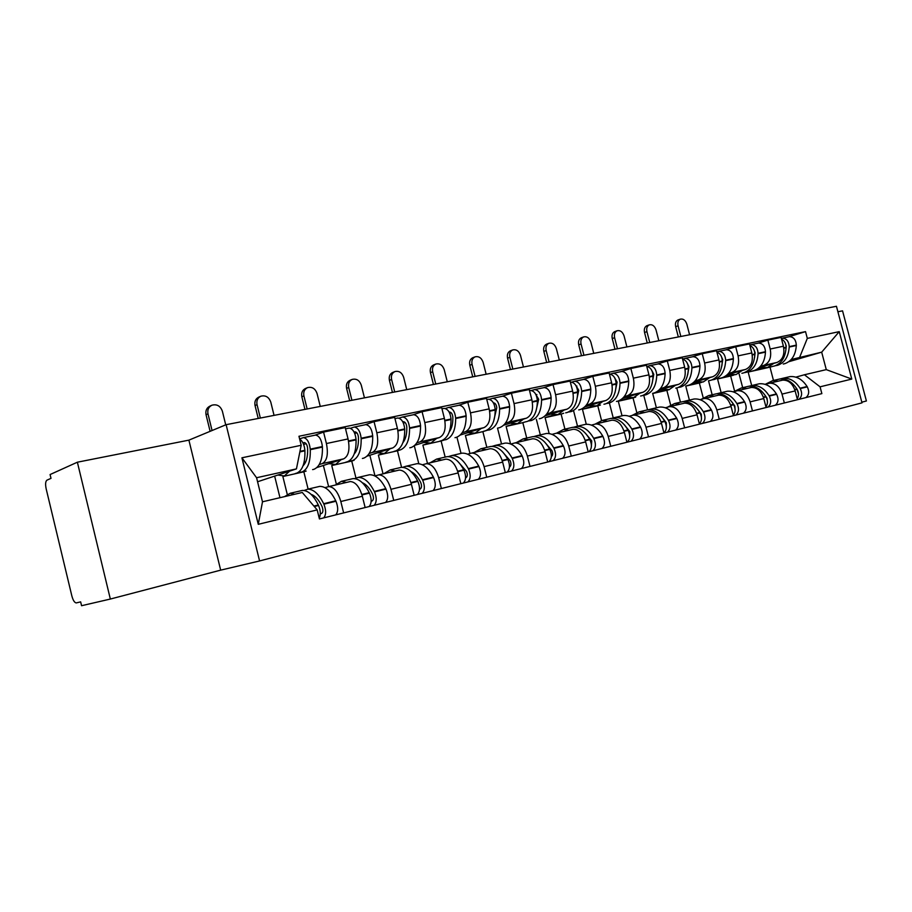 <?xml version="1.0" encoding="UTF-8"?>
<svg xmlns="http://www.w3.org/2000/svg" width="912" height="912" viewBox="0 0 912 912"><rect width="100%" height="100%" fill="white"/><g stroke="black" fill="none" stroke-linecap="round" stroke-linejoin="round"><path stroke-width="1.37" d="M861.817 402.192L866.4 400.984L842.551 310.844L837.9 311.756M259.578 560.96L862 402.853L836.452 306.284L226.119 424.684L188.898 440.143L77.372 462.202L50.08 474.548L51.004 478.355L46.945 480.157C45.486 481.319 45.224 484.215 46.17 488.855L71.854 595.946C73.04 600.313 74.51 602.638 76.232 602.923L80.655 601.874L81.567 605.716L110.341 599.047L220.67 570.148L259.578 560.96L226.119 424.684M77.372 462.202L110.341 599.047M324.946 487.635L328.81 486.586C333.974 486.962 337.987 491.933 340.814 501.509L343.642 512.909M285.148 475.768L282.857 476.52L287.223 494.213M316.852 467.571L343.653 458.861C348.623 456.137 350.094 449.491 348.053 438.934L326.416 443.54C328.48 454.222 327.066 460.913 322.153 463.638L319.211 464.607M326.416 443.54L323.566 432.083L315.21 435.115M365.142 507.551L362.338 496.265C359.522 486.803 355.498 481.901 350.265 481.547L349.342 481.73M348.053 438.934L345.238 427.603L323.566 432.083M308.108 489.094L303.833 471.812L306.147 471.059M374.855 475.927L378.811 474.856C384.112 475.163 388.159 479.986 390.952 489.299L393.733 500.414M334.202 464.755L331.74 465.542L336.289 483.862M365.427 424.684L374.045 421.64L376.838 432.801C378.833 443.209 377.306 449.776 372.244 452.5L369.223 453.469M414.173 495.319L411.426 484.318C408.644 475.095 404.575 470.353 399.228 470.068L398.27 470.25M367.046 456.16L392.696 447.952C397.814 445.227 399.388 438.718 397.415 428.423L394.645 417.377L374.045 421.64M355.942 477.934L351.736 461.062L354.118 460.298M422.347 464.789L426.394 463.695C431.809 463.946 435.89 468.608 438.649 477.694L441.374 488.536M382.162 453.88L378.366 455.077L383.051 473.852M413.227 414.766L422.062 411.7L424.798 422.587C426.736 432.744 425.106 439.185 419.908 441.898L416.83 442.867M460.845 483.679L458.132 472.94C455.396 463.957 451.292 459.352 445.843 459.135L444.862 459.317M414.8 445.318L439.39 437.555C444.646 434.853 446.31 428.469 444.395 418.414L441.682 407.641L422.062 411.7M401.588 467.343L397.45 450.802L399.559 450.129M467.617 454.165L471.732 453.059C477.238 453.253 481.354 457.778 484.078 466.636L486.746 477.215M428.047 443.471L422.883 445.09L427.489 463.433M458.782 405.304L467.788 402.238L470.478 412.862C472.359 422.78 470.649 429.085 465.325 431.786L462.19 432.778M505.305 472.587L502.649 462.11C499.936 453.344 495.809 448.875 490.268 448.704L489.277 448.898M460.286 435.024L483.907 427.66C489.265 424.958 491.021 418.699 489.163 408.884L486.495 398.362L467.788 402.238M445.159 457.106L441.112 440.998L444.167 440.04M510.8 444.03L514.972 442.913C520.558 443.05 524.696 447.439 527.387 456.091L530.009 466.42M471.914 433.531L465.416 435.537L469.954 453.481M502.227 396.287L511.404 393.209L514.037 403.583C515.861 413.273 514.072 419.463 508.657 422.153L505.465 423.134M547.713 462.008L545.102 451.771C542.435 443.221 538.285 438.877 532.676 438.763L531.662 438.957M503.675 425.209L526.384 418.209C531.844 415.53 533.668 409.385 531.867 399.787L529.245 389.515L511.404 393.209M486.837 447.382L482.858 431.627L487.145 430.304M552.034 434.351L556.263 433.234C561.917 433.314 566.067 437.589 568.723 446.025L571.3 456.125M513.844 424.034L506.114 426.406L510.572 443.939M543.712 387.668L553.025 384.59L555.613 394.725C557.392 404.198 555.533 410.275 550.027 412.954L546.801 413.934M588.217 451.907L585.652 441.91C583.007 433.542 578.858 429.335 573.181 429.267L572.166 429.461M545.102 415.849L566.968 409.18C572.508 406.513 574.4 400.482 572.645 391.1L570.08 381.056L553.025 384.59M526.726 438.068L522.815 422.655L525.392 421.868M591.466 425.106L595.73 423.966C601.441 424.012 605.602 428.161 608.224 436.415L610.755 446.276M553.96 414.96L545.091 417.662L549.149 433.542M583.372 379.438L592.811 376.348L595.354 386.266C597.075 395.534 595.16 401.497 589.574 404.153L586.325 405.133M626.932 442.24L624.412 432.47C621.802 424.297 617.641 420.204 611.918 420.181L610.88 420.386M584.706 406.923L605.785 400.539C611.393 397.894 613.343 391.978 611.633 382.801L609.113 372.974L592.811 376.348M564.938 429.142L561.085 414.071L563.707 413.273M629.189 416.248L633.498 415.108C639.255 415.12 643.416 419.155 646.004 427.215L648.5 436.859M592.378 406.285L582.449 409.271L586.279 424.24M621.334 371.549L630.853 368.482L633.361 378.172C635.037 387.235 633.065 393.095 627.422 395.728L624.139 396.72M663.97 433.006L661.508 423.442C658.931 415.45 654.759 411.472 648.991 411.483L647.953 411.688M622.611 398.384L642.949 392.274C648.614 389.641 650.609 383.838 648.945 374.855L646.46 365.245L630.853 368.482M601.567 420.546L597.793 405.829L600.438 405.031M665.327 407.767L669.67 406.627C675.461 406.592 679.622 410.525 682.187 418.414L684.627 427.853M629.189 397.974L618.29 401.234L622.041 415.815M657.689 364.002L667.299 360.935L669.75 370.42C671.392 379.301 669.362 385.046 663.674 387.668L660.368 388.649M699.458 424.148L697.03 414.8C694.488 406.98 690.316 403.104 684.513 403.15L683.476 403.355M658.909 390.211L678.551 384.362C684.262 381.74 686.303 376.04 684.684 367.24L682.244 357.835L667.299 360.935M636.747 412.395L633.019 397.928L635.687 397.13M699.983 399.638L704.338 398.498C710.152 398.43 714.324 402.249 716.843 409.967L719.249 419.212M664.495 390.005L652.696 393.505L656.389 407.801M692.539 356.763L702.217 353.708L704.634 362.999C706.23 371.686 704.155 377.329 698.421 379.939L695.104 380.92M733.476 415.667L731.082 406.501C728.574 398.863 724.413 395.078 718.588 395.158L717.539 395.363M693.713 382.379L712.694 376.759C718.439 374.159 720.526 368.562 718.952 359.944L716.547 350.732L702.217 353.708M670.594 404.814L666.843 390.325L669.533 389.538M733.237 391.841L737.614 390.689C743.451 390.598 747.612 394.326 750.097 401.873L752.468 410.924M688.457 385.286L685.767 386.084L689.392 400.094M725.975 349.82L735.71 346.777L738.082 355.874C739.643 364.378 737.534 369.93 731.766 372.518L728.437 373.498M698.375 382.367L689.426 385.001M766.114 407.527L763.766 398.555C761.281 391.066 757.12 387.372 751.283 387.486L750.223 387.703M727.103 374.878L745.469 369.474C751.249 366.898 753.369 361.38 751.83 352.944L749.47 343.927L735.71 346.777M703.186 397.723L699.367 383.029L701.909 382.276M765.168 384.34L769.557 383.2C775.405 383.074 779.555 386.711 782.017 394.109L784.343 402.979M720.275 378.149L717.562 378.947L721.141 392.684M758.089 343.151L767.87 340.119L770.195 349.034C771.723 357.379 769.58 362.828 763.777 365.393L760.437 366.373M730.934 375.026L723.626 377.169M797.453 399.707L795.139 390.917C792.699 383.576 788.549 379.985 782.69 380.122L781.63 380.338M759.172 367.673L776.944 362.463C782.758 359.909 784.913 354.494 783.408 346.218L781.082 337.383L767.87 340.119M734.57 391.054L730.649 376.006L733.955 375.037M730.649 376.006L717.562 378.947M699.367 383.029L685.767 386.084M666.843 390.325L652.696 393.505M633.019 397.928L618.29 401.234M597.793 405.829L582.449 409.271M561.085 414.071L545.091 417.662M522.815 422.655L506.114 426.406M482.858 431.627L465.416 435.537M441.112 440.998L422.883 445.09M397.45 450.802L378.366 455.077M351.736 461.062L331.74 465.542M303.833 471.812L282.857 476.52M257.56 481.764L296.446 468.882L256.58 477.74L262.496 501.794L302.271 492.469L317.182 509.899L319.428 518.951L821.86 393.619L820.07 386.825L804.407 374.764L826.283 369.634L821.678 352.169L791.206 359.522M317.182 509.899L258.267 524.32L241.919 457.801L301.188 445.284L296.446 468.882M799.744 357.037L807.314 338.398L805.535 331.626L298.954 436.267L301.188 445.284M807.314 338.398L839.245 331.649L851.785 379.073L820.07 386.825M220.67 570.148L188.898 440.143M773.479 380.475L770.002 367.171L772.726 366.385M788.766 361.722L821.678 352.169L839.245 331.649M795.857 377.146L804.407 374.764M762.227 367.981L756.116 369.759M750.884 371.287L748.159 372.073L751.682 385.537M770.002 367.171L748.159 372.073M788.96 336.745L805.535 331.626M258.267 524.32L262.496 501.794M241.919 457.801L256.58 477.74M826.283 369.634L851.785 379.073M302.978 442.947L304.289 442.525C306.067 442.901 307.162 444.771 307.595 448.134L307.618 448.67C307.914 456.775 306.386 462.487 303.058 465.781M312.611 469.612L313.922 469.315C319.838 466.762 322.677 459.352 322.415 447.085L322.392 446.549C321.526 439.652 319.257 435.833 315.586 435.07L314.879 435.206M298.486 472.256L301.895 472.017C307.766 469.463 310.57 462.019 310.274 449.684L310.251 449.149C309.373 442.217 307.105 438.364 303.457 437.589L299.603 438.877M299.649 439.071C302.59 441.066 304.334 444.805 304.882 450.3L304.904 450.836C305.212 463.193 302.431 470.66 296.582 473.203L295.294 473.499M277.841 475.049L284.35 475.95L289.549 471.173M225.72 424.844L222.368 411.175C220.396 405.943 216.942 403.948 211.972 405.19C208.597 406.9 207.263 409.796 207.982 413.866L206.044 414.721C205.337 410.651 206.671 407.755 210.045 406.057L211.595 405.361M300.367 490.907L302.396 490.428C308.176 490.382 313.489 495.239 318.322 504.997L318.55 505.476C320.614 510.503 320.842 514.744 319.234 518.187M294.679 494.247L290.176 493.278L284.555 496.618M323.692 517.891C326.188 514.881 326.257 510.31 323.885 504.176L323.669 503.709C318.824 493.973 313.5 489.14 307.709 489.185L304.129 490.496M335.73 514.881C338.249 511.883 338.329 507.334 335.969 501.247L335.741 500.779C330.896 491.112 325.55 486.313 319.713 486.381L317.672 486.86M279.973 497.701L274.649 476.11M311.095 494.361C315.119 495.706 318.71 499.639 321.856 506.137L322.084 506.616C323.338 510.104 323.156 512.396 321.526 513.49L320.294 513.832M313.922 497.576L314.526 496.185M305.383 462.612L304.232 461.609M303.65 444.475L306.067 443.62M212.063 430.521L207.982 413.866M206.044 414.721L210.113 431.33M354.141 432.14L355.099 431.843C356.923 432.197 358.028 434.009 358.427 437.293L358.45 437.817C358.655 445.181 357.242 450.585 354.187 454.005M362.406 458.44L363.74 458.143C369.839 455.567 372.837 448.294 372.712 436.301L372.689 435.788C371.879 429.05 369.599 425.334 365.826 424.627L365.108 424.775M349.022 461.016L352.306 460.708C358.37 458.143 361.323 450.836 361.163 438.775L361.141 438.25C360.32 431.49 358.04 427.739 354.301 427.033L350.447 428.287M348.475 428.23L349.205 428.081C352.933 428.811 355.213 432.562 356.045 439.345L356.068 439.869C356.227 451.953 353.297 459.272 347.244 461.837L345.922 462.133M328.936 463.649L335.616 464.447L341.02 459.716M274.056 415.382L270.784 402.112C268.88 397.028 265.574 395.056 260.866 396.196C257.606 397.837 256.329 400.664 257.047 404.677L255.041 405.532C254.334 401.531 255.599 398.704 258.86 397.073L260.604 396.31M350.926 479.096L353.024 478.618C358.963 478.492 364.367 483.178 369.223 492.662L369.451 493.13C371.811 499.103 371.697 503.584 369.098 506.559M346.492 482.437L341.407 481.319L335.274 485.07M374.159 505.294C376.759 502.318 376.884 497.849 374.524 491.887L374.296 491.431C369.44 481.981 364.025 477.307 358.074 477.432L354.586 478.629M385.605 502.444C388.227 499.48 388.364 495.034 386.004 489.106L385.787 488.65C380.92 479.256 375.493 474.628 369.497 474.764L367.388 475.255M328.616 486.609L323.372 465.451M362.303 482.71C366.134 484.272 369.508 487.977 372.415 493.825L372.643 494.293C373.897 497.69 373.681 499.936 371.993 501.03L371.15 501.258M364.013 484.511L364.401 483.793M355.634 452.09L354.95 451.6M354.768 433.508L356.831 432.79M260.342 418.049L257.047 404.677M255.041 405.532L258.221 418.448M402.808 421.857L403.446 421.686C405.293 422.005 406.41 423.772 406.786 426.976L406.798 427.489C406.946 434.169 405.635 439.253 402.865 442.73M409.807 447.803L411.175 447.496C417.445 444.919 420.569 437.771 420.557 426.052L420.546 425.539C419.782 418.973 417.491 415.359 413.649 414.698L412.908 414.857M397.119 450.3L400.288 449.935C406.513 447.37 409.602 440.188 409.568 428.401L409.556 427.888C408.781 421.287 406.49 417.65 402.671 416.978L399.011 418.152M397.085 418.141L397.814 417.992C401.633 418.665 403.925 422.313 404.7 428.936L404.711 429.449C404.768 441.26 401.679 448.453 395.466 451.018L394.109 451.326M377.557 452.797L384.397 453.503L389.971 448.818M320.26 406.421L317.034 393.448C315.21 388.501 312.041 386.551 307.549 387.623C304.414 389.196 303.206 391.955 303.913 395.899L301.838 396.754C301.131 392.821 302.351 390.062 305.486 388.489L307.549 387.623M399.057 467.867L401.2 467.366C407.276 467.183 412.76 471.709 417.628 480.92L417.856 481.376C420.204 487.19 420.044 491.579 417.354 494.521M395.341 470.98L390.142 469.954L383.815 473.681M422.176 493.324C424.867 490.382 425.038 486.005 422.678 480.202L422.461 479.758C417.582 470.558 412.099 466.055 406.011 466.249L402.602 467.343M433.075 490.599C435.776 487.669 435.959 483.314 433.61 477.546L433.382 477.101C428.515 467.97 423.02 463.501 416.898 463.706L414.732 464.208M374.992 475.893L369.85 455.259M411.095 471.686C414.698 473.396 417.833 476.873 420.512 482.117L420.728 482.573C421.982 485.879 421.732 488.08 419.999 489.174L419.509 489.299M403.4 423.1L405.122 422.507M307.15 408.964L303.913 395.899M301.838 396.754L304.973 409.385M449.468 412.007L449.491 412.007C451.372 412.304 452.5 414.025 452.842 417.16L452.854 417.65C452.956 423.692 451.759 428.446 449.274 431.9M454.997 437.669L456.399 437.35C462.794 434.773 466.043 427.751 466.146 416.282L466.135 415.781C465.416 409.363 463.114 405.851 459.215 405.236L458.462 405.395M442.947 440.074L446.002 439.687C452.375 437.11 455.601 430.054 455.669 418.528L455.658 418.027C454.94 411.563 452.637 408.029 448.75 407.413L445.273 408.496M443.369 408.53L444.121 408.371C448.009 408.998 450.311 412.543 451.03 419.018L451.041 419.52C450.984 431.068 447.769 438.136 441.419 440.713L440.029 441.02M423.886 442.457L430.863 443.084L436.597 438.444M364.447 397.849L361.277 385.16C359.51 380.338 356.478 378.423 352.192 379.415C349.171 380.931 348.019 383.633 348.715 387.509L346.594 388.364C345.887 384.488 347.05 381.797 350.071 380.281L352.192 379.415M444.919 457.163L447.108 456.65C453.298 456.422 458.839 460.788 463.718 469.748L463.934 470.193C466.283 475.859 466.078 480.145 463.319 483.064M441.853 460.07L436.563 459.112L430.076 462.829M467.902 481.912C470.672 479.005 470.888 474.73 468.54 469.076L468.323 468.631C463.444 459.694 457.904 455.339 451.691 455.578L448.362 456.616M478.287 479.324C481.08 476.429 481.297 472.165 478.96 466.545L478.732 466.112C473.864 457.22 468.301 452.911 462.065 453.161L459.865 453.674M418.813 463.729L414.299 445.763M457.642 461.244L466.534 471.413C467.776 474.628 467.503 476.782 465.724 477.877L465.553 477.922M449.719 413.204L451.121 412.737M351.907 400.277L348.715 387.509M346.594 388.364L349.672 400.71M493.358 402.785L493.381 402.785C495.319 403.058 496.436 404.723 496.766 407.789L493.563 421.492M498.123 427.99L499.548 427.671C506.069 425.095 509.42 418.186 509.614 406.969L509.614 406.478C508.942 400.197 506.639 396.777 502.683 396.218L501.908 396.367M486.677 430.304L489.63 429.894C496.128 427.318 499.457 420.386 499.628 409.1L499.616 408.61C498.944 402.306 496.63 398.863 492.697 398.293L489.379 399.296M487.51 399.365L488.273 399.205C492.218 399.787 494.521 403.229 495.205 409.556L495.216 410.047C495.056 421.355 491.728 428.298 485.252 430.874L483.827 431.194M468.084 432.584L475.175 433.143L481.046 428.549M406.741 389.641L403.628 377.226C401.907 372.529 399.011 370.648 394.919 371.572C392.012 373.019 390.895 375.664 391.601 379.483L389.424 380.338C388.729 376.519 389.834 373.886 392.741 372.438L394.919 371.572M488.661 446.948L490.895 446.435C497.188 446.15 502.774 450.368 507.653 459.101L507.881 459.523C510.207 465.052 509.956 469.258 507.129 472.131M486.199 449.662L480.829 448.784L474.194 452.477M511.507 471.037C514.345 468.164 514.596 463.969 512.27 458.462L512.042 458.029C507.175 449.331 501.577 445.113 495.273 445.409L492.013 446.378M521.425 468.563C524.275 465.701 524.525 461.529 522.2 456.046L521.983 455.624C517.104 446.971 511.507 442.799 505.18 443.095L502.934 443.62M461.027 453.401L456.923 437.167M502.09 451.349L510.207 460.765C511.415 463.809 511.165 465.907 509.443 467.069M493.871 403.788L494.999 403.412M394.736 391.978L391.601 379.483M389.424 380.338L392.445 392.411M535.572 393.973L538.707 399.319L535.868 411.472M539.334 418.745L540.77 418.426C547.394 415.849 550.848 409.055 551.133 398.065L551.122 397.586C550.495 391.453 548.18 388.113 544.19 387.6L543.404 387.76M528.436 420.979L531.297 420.546C537.898 417.97 541.318 411.164 541.58 400.117L541.58 399.638C540.941 393.46 538.627 390.108 534.649 389.572L531.479 390.53M529.644 390.61L530.431 390.45C534.409 390.986 536.723 394.349 537.362 400.539L537.373 401.018C537.122 412.087 533.691 418.904 527.102 421.492L525.665 421.811M510.298 423.168L517.48 423.647L523.477 419.11M447.279 381.775L444.212 369.634C442.548 365.051 439.755 363.193 435.856 364.048C433.04 365.45 431.98 368.038 432.676 371.788L430.453 372.643C429.757 368.893 430.817 366.316 433.633 364.914L435.856 364.048M530.442 437.201L532.699 436.666C539.095 436.335 544.715 440.428 549.583 448.932L549.811 449.354C552.125 454.735 551.84 458.85 548.956 461.7M528.527 439.732L523.089 438.911L516.34 442.594M553.139 460.651C556.024 457.813 556.32 453.709 553.994 448.328L553.778 447.917C548.91 439.436 543.278 435.355 536.883 435.697L533.702 436.609M562.601 458.291C565.508 455.464 565.805 451.372 563.491 446.025L563.263 445.615C558.406 437.179 552.763 433.143 546.356 433.485L544.076 434.021M501.532 443.95L497.519 428.127M544.589 441.967L551.897 450.608C553.048 453.332 552.866 455.35 551.35 456.661M536.017 394.816L536.883 394.531M435.754 384.009L432.676 371.788M430.453 372.643L433.439 384.465M575.928 385.582L578.767 390.302L576.327 401.816M578.732 409.91L580.192 409.579C586.906 407.003 590.44 400.334 590.805 389.572L590.805 389.105C590.212 383.086 587.898 379.837 583.862 379.358L583.076 379.517M568.358 412.053L571.129 411.608C577.82 409.032 581.332 402.34 581.674 391.522L581.674 391.054C581.081 385.012 578.767 381.74 574.742 381.25L571.721 382.139M570.353 382.139L570.707 382.082C574.731 382.584 577.045 385.856 577.649 391.921L577.649 392.388C577.307 403.229 573.808 409.933 567.127 412.509L565.668 412.84M550.654 414.162L557.916 414.572L564.015 410.081M486.142 374.239L483.132 362.338C481.513 357.869 478.834 356.033 475.095 356.843C472.382 358.188 471.379 360.719 472.063 364.412L469.805 365.256C469.11 361.574 470.125 359.054 472.838 357.698L475.095 356.843M570.376 427.876L572.668 427.34C579.131 426.964 584.786 430.931 589.642 439.219L589.87 439.63C592.173 444.885 591.854 448.921 588.913 451.725M568.974 430.247L563.479 429.484L556.616 433.143M592.914 450.733C595.855 447.929 596.174 443.905 593.872 438.661L593.655 438.25C588.799 429.974 583.133 426.029 576.669 426.406L573.557 427.272M601.966 448.476C604.918 445.672 605.249 441.67 602.946 436.449L602.729 436.05C597.873 427.831 592.207 423.909 585.732 424.297L583.429 424.832M540.326 434.887L536.381 419.406M585.253 433.063L591.728 440.895L591.375 446.675M576.293 386.243L576.908 386.05M475.095 376.382L472.063 364.412M469.805 365.256L472.735 376.838M614.551 377.602L617.105 382.128L615.053 392.479M616.455 401.44L617.937 401.109C624.72 398.544 628.322 391.989 628.756 381.433L628.756 380.977C628.208 375.094 625.894 371.925 621.836 371.469L621.026 371.64M606.56 403.503L609.25 403.058C616.01 400.493 619.613 393.904 620.023 383.302L620.023 382.846C619.465 376.93 617.15 373.749 613.092 373.282L610.208 374.125M609.387 374.08C613.377 374.661 615.634 377.864 616.17 383.667L616.17 384.134C615.76 394.759 612.18 401.348 605.42 403.913L603.949 404.244M589.277 405.544L596.608 405.897L602.786 401.451M523.454 367L520.478 355.338C518.917 350.972 516.34 349.171 512.761 349.923C510.139 351.223 509.181 353.696 509.865 357.333L507.562 358.177C506.878 354.551 507.847 352.089 510.458 350.778L512.761 349.923M608.6 418.961L610.915 418.414C617.435 418.004 623.113 421.846 627.958 429.928L628.174 430.327C630.466 435.469 630.112 439.424 627.137 442.195M607.654 421.173L602.114 420.466L595.217 424.057M630.967 441.237C633.954 438.467 634.296 434.522 632.016 429.404L631.788 429.005C626.954 420.934 621.266 417.103 614.745 417.525L611.701 418.346M639.631 439.071C642.618 436.312 642.983 432.391 640.703 427.295L640.475 426.896C635.641 418.87 629.953 415.074 623.42 415.496L621.095 416.043M577.524 426.212L573.648 411.05M624.218 424.627L629.839 431.615L629.668 437.076M512.84 369.064L509.865 357.333M507.562 358.177L510.446 369.52M651.556 369.987L653.801 374.296L652.148 383.428M652.604 393.334L654.098 392.992C660.938 390.439 664.609 383.986 665.11 373.646L665.11 373.19C664.586 367.433 662.283 364.333 658.19 363.922L657.392 364.082M643.154 395.318L645.764 394.862C652.593 392.308 656.252 385.833 656.743 375.436L656.743 374.98C656.218 369.189 653.904 366.088 649.823 365.655L647.064 366.453M646.768 366.419C650.541 367.308 652.639 370.432 653.049 375.778L653.049 376.223C652.57 386.642 648.922 393.129 642.094 395.694L640.612 396.025M626.27 397.279L633.646 397.586L639.905 393.186M559.295 360.046L556.366 348.623C554.838 344.36 552.364 342.57 548.933 343.277C546.402 344.542 545.479 346.959 546.163 350.539L543.837 351.382C543.164 347.814 544.088 345.397 546.607 344.132L548.933 343.277M645.206 410.411L647.543 409.864C654.109 409.42 659.809 413.147 664.631 421.036L664.848 421.424C667.071 426.269 666.775 430.088 663.947 432.915M644.693 412.486L639.118 411.836L632.107 415.416M667.402 432.151C670.423 429.415 670.799 425.539 668.53 420.535L668.302 420.147C663.48 412.27 657.78 408.553 651.214 409.009L648.227 409.807M675.701 430.076C678.733 427.352 679.109 423.499 676.841 418.517L676.624 418.129C671.802 410.297 666.102 406.615 659.524 407.071L657.187 407.618M613.206 417.821L609.41 403.024M661.576 416.636L666.319 422.723L666.33 427.853M549.104 362.03L546.163 350.539M543.837 351.382L546.676 362.497M687.032 362.737L688.982 366.795L687.705 374.638M687.272 385.559L688.765 385.217C695.662 382.664 699.39 376.325 699.949 366.179L699.96 365.735C699.458 360.092 697.167 357.071 693.052 356.683L692.242 356.843M678.243 387.463L680.785 387.007C687.671 384.454 691.376 378.092 691.923 367.901L691.934 367.456C691.433 361.779 689.13 358.747 685.026 358.348L682.564 359.043M682.586 359.123C686.143 360.251 688.081 363.284 688.389 368.209L688.389 368.653C687.842 378.868 684.137 385.252 677.263 387.805L675.758 388.136M661.736 389.367L669.157 389.618L675.484 385.274M593.758 353.366L590.873 342.16C589.391 337.987 586.997 336.232 583.703 336.893C581.263 338.113 580.385 340.484 581.058 343.995L578.71 344.839C578.037 341.327 578.915 338.968 581.354 337.748L583.703 336.893M680.306 402.215L682.655 401.668C689.267 401.189 694.967 404.814 699.778 412.52L699.994 412.897C702.115 417.32 701.909 420.979 699.379 423.875M680.181 404.164L674.572 403.56L667.447 407.174M702.32 423.442C705.364 420.74 705.763 416.944 703.517 412.042L703.3 411.665C698.489 403.97 692.789 400.368 686.177 400.847L683.259 401.611M710.277 421.447C713.332 418.756 713.743 414.983 711.497 410.115L711.269 409.739C706.469 402.078 700.769 398.498 694.146 398.989L691.786 399.536M639.118 411.836L647.543 409.864L643.735 395.272M697.452 409.089L701.294 414.208L701.453 418.961M583.954 355.27L581.058 343.995M578.71 344.839L581.503 355.737M721.073 355.828L722.726 359.602L721.814 366.054M720.548 378.092L722.053 377.75C728.984 375.208 732.758 368.972 733.373 359.009L733.385 358.587C732.917 353.047 730.626 350.094 726.511 349.741L725.69 349.9M711.919 379.916L714.381 379.472C721.312 376.93 725.074 370.66 725.678 360.662L725.69 360.229C725.211 354.665 722.92 351.701 718.804 351.337L716.843 351.861M716.923 352.169C720.263 353.468 722.053 356.398 722.293 360.958L722.281 361.391C721.677 371.412 717.926 377.693 710.995 380.236L709.49 380.566M695.765 381.775L703.232 381.98L709.604 377.682M626.909 346.936L624.07 335.947C622.622 331.865 620.32 330.133 617.15 330.748C614.791 331.934 613.958 334.248 614.62 337.714L612.248 338.546C611.587 335.092 612.419 332.777 614.779 331.603L617.15 330.748M713.982 394.36L716.342 393.802C722.988 393.3 728.699 396.811 733.476 404.347L733.693 404.723C735.71 408.781 735.596 412.27 733.351 415.188M714.221 396.184L708.59 395.614L701.362 399.251M735.813 415.085C738.891 412.418 739.313 408.69 737.078 403.902L736.85 403.526C732.074 396.013 726.362 392.502 719.728 393.015L716.866 393.756M743.451 413.182C746.529 410.514 746.962 406.809 744.728 402.044L744.511 401.679C739.735 394.201 734.023 390.712 727.377 391.225L725.006 391.784M680.466 402.181L676.761 387.908M731.926 401.987L734.833 406.034L735.14 410.4M617.47 348.76L614.62 337.714M612.248 338.546L615.007 349.239M753.768 349.239L755.125 352.693L754.555 357.629M752.503 370.922L754.019 370.58C760.984 368.049 764.803 361.904 765.464 352.135L765.476 351.713C765.043 346.275 762.763 343.402 758.624 343.06L757.815 343.231M744.249 372.677L746.654 372.233C753.608 369.702 757.416 363.535 758.077 353.719L758.089 353.297C757.644 347.837 755.353 344.941 751.226 344.599L749.744 344.975M749.892 345.511C753.016 346.948 754.657 349.775 754.828 353.993L754.817 354.415C754.167 364.253 750.359 370.432 743.405 372.962L741.889 373.304M728.449 374.479L735.938 374.638L742.357 370.386M658.829 340.746L656.036 329.95C654.622 325.96 652.399 324.25 649.355 324.832C647.075 325.983 646.266 328.252 646.939 331.66L644.545 332.492C643.883 329.095 644.681 326.827 646.961 325.675L649.355 324.832M746.324 386.813L748.695 386.255C755.364 385.719 761.064 389.139 765.829 396.503L766.046 396.868C767.961 400.596 767.927 403.925 765.92 406.82M746.894 388.512L741.239 387.999L733.943 391.636M767.961 407.06C771.062 404.426 771.506 400.767 769.283 396.082L769.067 395.717C764.313 388.364 758.613 384.967 751.944 385.491L749.14 386.209M775.303 405.236C778.403 402.602 778.848 398.954 776.636 394.303L776.42 393.938C771.677 386.62 765.966 383.234 759.297 383.781L756.914 384.34M712.158 394.782L708.521 380.783M765.088 395.352L767.026 398.179L767.471 402.112M649.743 342.502L646.939 331.66M644.545 332.492L647.258 342.98M785.221 342.992L786.247 346.058L785.973 349.262M783.237 364.025L784.753 363.683C791.753 361.175 795.595 355.121 796.313 345.523L796.324 345.112C795.914 339.777 793.634 336.961 789.507 336.653L788.686 336.824M775.337 365.712L777.674 365.279C784.662 362.759 788.504 356.683 789.199 347.05L789.222 346.628C788.8 341.282 786.52 338.443 782.382 338.135L781.345 338.363M781.55 339.15C784.457 340.666 785.973 343.391 786.076 347.301L786.064 347.723C785.369 357.367 781.527 363.455 774.55 365.974L773.034 366.316M759.867 367.468L767.368 367.582L773.821 363.386M689.586 334.772L686.839 324.182C685.459 320.272 683.305 318.596 680.375 319.143C678.175 320.249 677.399 322.472 678.072 325.835L675.655 326.656C674.994 323.315 675.769 321.081 677.969 319.975L680.375 319.143M777.4 379.552L779.794 378.993C786.463 378.446 792.175 381.763 796.906 388.968L797.122 389.333C798.946 392.764 798.969 395.911 797.202 398.783M778.278 381.148L772.624 380.669L765.248 384.317M798.855 399.353C801.979 396.754 802.435 393.152 800.234 388.569L800.018 388.216C795.298 381.022 789.587 377.705 782.906 378.263L780.17 378.947M805.912 397.598C809.035 394.999 809.491 391.419 807.302 386.859L807.086 386.506C802.366 379.346 796.666 376.052 789.986 376.622L787.592 377.18M742.676 387.657L739.096 373.931M797.077 389.253L798.524 394.087M680.831 336.471L678.072 325.835M675.655 326.656L678.334 336.961M751.83 352.944L738.082 355.874M718.952 359.944L704.634 362.999M684.684 367.24L669.75 370.42M648.945 374.855L633.361 378.172M611.633 382.801L595.354 386.266M572.645 391.1L555.613 394.725M531.867 399.787L514.037 403.583M489.163 408.884L470.478 412.862M444.395 418.414L424.798 422.587M397.415 428.423L376.838 432.801M783.408 346.218L770.195 349.034M776.944 362.463L763.777 365.393M745.469 369.474L731.766 372.518M763.766 398.555L750.097 401.873M712.694 376.759L698.421 379.939M731.082 406.501L716.843 409.967M678.551 384.362L663.674 387.668M697.03 414.8L682.187 418.414M642.949 392.274L627.422 395.728M661.508 423.442L646.004 427.215M605.785 400.539L589.574 404.153M624.412 432.47L608.224 436.415M566.968 409.18L550.027 412.954M585.652 441.91L568.723 446.025M526.384 418.209L508.657 422.153M545.102 451.771L527.387 456.091M483.907 427.66L465.325 431.786M502.649 462.11L484.078 466.636M439.39 437.555L419.908 441.898M458.132 472.94L438.649 477.694M392.696 447.952L372.244 452.5M411.426 484.318L390.952 489.299M343.653 458.861L322.153 463.638M362.338 496.265L340.814 501.509M795.139 390.917L782.017 394.109M322.392 446.549L310.251 449.149M304.882 450.3L299.968 451.349M304.904 450.836L299.854 451.919M318.322 504.997L313.91 506.069M318.55 505.476L314.287 506.513M335.969 501.247L323.885 504.176M322.415 447.085L310.274 449.684M335.741 500.779L323.669 503.709M372.689 435.788L361.141 438.25M356.045 439.345L348.498 440.963M356.068 439.869L348.589 441.476M369.223 492.662L361.836 494.452M369.451 493.13L361.973 494.942M386.004 489.106L374.524 491.887M372.712 436.301L361.163 438.775M385.787 488.65L374.296 491.431M420.546 425.539L409.556 427.888M404.7 428.936L397.849 430.396M404.711 429.449L397.928 430.897M417.628 480.92L410.924 482.551M417.856 481.376L411.073 483.018M433.61 477.546L422.678 480.202M420.557 426.052L409.568 428.401M433.382 477.101L422.461 479.758M466.135 415.781L455.658 418.027M451.03 419.018L444.805 420.341M451.041 419.52L444.896 420.831M463.718 469.748L457.642 471.219M463.934 470.193L457.79 471.686M478.96 466.545L468.54 469.076M466.146 416.282L455.669 418.528M478.732 466.112L468.323 468.631M509.614 406.478L499.616 408.61M495.205 409.556L489.562 410.765M495.216 410.047L489.641 411.244M507.653 459.101L502.159 460.435M507.881 459.523L502.307 460.879M522.2 456.046L512.27 458.462M509.614 406.969L499.628 409.1M521.983 455.624L512.042 458.029M551.122 397.586L541.58 399.638M537.362 400.539L532.255 401.633M537.373 401.018L532.334 402.101M549.583 448.932L544.635 450.129M549.811 449.354L544.772 450.574M563.491 446.025L553.994 448.328M551.133 398.065L541.58 400.117M563.263 445.615L553.778 447.917M590.805 389.105L581.674 391.054M577.649 391.921L573.032 392.901M577.649 392.388L573.112 393.357M589.642 439.219L585.185 440.302M589.87 439.63L585.322 440.735M602.946 436.449L593.872 438.661M590.805 389.572L581.674 391.522M602.729 436.05L593.655 438.25M628.756 380.977L620.023 382.846M616.17 383.667L612.02 384.556M616.17 384.134L612.089 385.001M627.958 429.928L623.945 430.909M628.174 430.327L624.082 431.319M640.703 427.295L632.016 429.404M628.756 381.433L620.023 383.302M640.475 426.896L631.788 429.005M665.11 373.19L656.743 374.98M653.049 375.778L649.321 376.576M653.049 376.223L649.39 377.009M664.631 421.036L661.052 421.914M664.848 421.424L661.177 422.324M676.841 418.517L668.53 420.535M665.11 373.646L656.743 375.436M676.624 418.129L668.302 420.147M699.96 365.735L691.934 367.456M688.389 368.209L685.049 368.927M688.389 368.653L685.117 369.36M699.778 412.52L696.574 413.296M699.994 412.897L696.711 413.695M711.497 410.115L703.517 412.042M699.949 366.179L691.923 367.901M711.269 409.739L703.3 411.665M733.385 358.587L725.69 360.229M722.293 360.958L719.306 361.597M722.281 361.391L719.374 362.018M733.476 404.347L730.637 405.042M733.693 404.723L730.774 405.43M744.728 402.044L737.078 403.902M733.373 359.009L725.678 360.662M744.511 401.679L736.85 403.526M765.476 351.713L758.089 353.297M754.828 353.993L752.183 354.563M754.817 354.415L752.24 354.973M765.829 396.503L763.321 397.119M766.046 396.868L763.458 397.495M776.636 394.303L769.283 396.082M765.464 352.135L758.077 353.719M776.42 393.938L769.067 395.717M796.324 345.112L789.222 346.628M786.076 347.301L783.75 347.803M786.064 347.723L783.807 348.202M796.906 388.968L794.705 389.504M797.122 389.333L794.842 389.88M807.302 386.859L800.234 388.569M796.313 345.523L789.199 347.05M807.086 386.506L800.018 388.216M782.69 380.122L769.557 383.2M350.265 481.547L328.81 486.586M399.228 470.068L378.811 474.856M445.843 459.135L426.394 463.695M490.268 448.704L471.732 453.059M532.676 438.763L514.972 442.913M573.181 429.267L556.263 433.234M611.918 420.181L595.73 423.966M648.991 411.483L633.498 415.108M684.513 403.15L669.67 406.627M718.588 395.158L704.338 398.498M751.283 387.486L737.614 390.689M315.586 435.07L303.457 437.589M302.396 490.428L290.176 493.278M319.713 486.381L307.709 489.185M365.826 424.627L354.301 427.033M353.024 478.618L341.407 481.319M349.205 428.081L345.545 428.845M369.497 474.764L358.074 477.432M413.649 414.698L402.671 416.978M401.2 467.366L390.142 469.954M397.814 417.992L394.953 418.585M416.898 463.706L406.011 466.249M459.215 405.236L448.75 407.413M447.108 456.65L436.563 459.112M444.121 408.371L441.978 408.815M462.065 453.161L451.691 455.578M502.683 396.218L492.697 398.293M490.895 446.435L480.829 448.784M488.273 399.205L486.78 399.513M505.18 443.095L495.273 445.409M544.19 387.6L534.649 389.572M532.699 436.666L523.089 438.911M530.431 390.45L529.53 390.644M546.356 433.485L536.883 435.697M583.862 379.358L574.742 381.25M572.668 427.34L563.479 429.484M585.732 424.297L576.669 426.406M621.836 371.469L613.092 373.282M610.915 418.414L602.114 420.466M623.42 415.496L614.745 417.525M658.19 363.922L649.823 365.655M659.524 407.071L651.214 409.009M693.052 356.683L685.026 358.348M682.655 401.668L674.572 403.56M694.146 398.989L686.177 400.847M726.511 349.741L718.804 351.337M716.342 393.802L708.59 395.614M727.377 391.225L719.728 393.015M758.624 343.06L751.226 344.599M748.695 386.255L741.239 387.999M759.297 383.781L751.944 385.491M789.507 336.653L782.382 338.135M779.794 378.993L772.624 380.669M789.986 376.622L782.906 378.263"/></g></svg>
